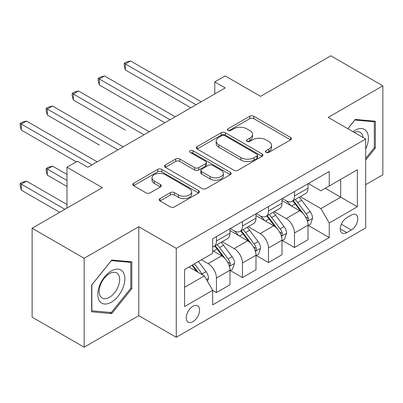 <?xml version="1.0" encoding="UTF-8"?>
<svg xmlns="http://www.w3.org/2000/svg" width="403" height="403" viewBox="0 0 403 403"><rect width="100%" height="100%" fill="white"/><g stroke="black" fill="none" stroke-linecap="round" stroke-linejoin="round"><path stroke-width="0.6" d="M266.03 152.384A2.025 1.169 0 0 0 268.892 152.384L290.603 139.851A2.892 1.667 0 0 0 291.45 138.672A2.892 1.667 0 0 0 290.603 137.488L253.825 116.26A2.892 1.667 0 0 0 249.739 116.26L228.033 128.794A2.025 1.169 0 0 0 227.438 129.615A2.025 1.169 0 0 0 228.033 130.441A2.025 1.169 0 0 0 230.889 130.441L233.7 128.819A9.244 5.34 0 0 1 246.777 128.819L249.84 130.592A9.244 5.34 0 0 1 252.55 134.365A9.244 5.34 0 0 1 249.84 138.138L247.034 139.76A2.025 1.169 0 0 0 246.44 140.587A2.025 1.169 0 0 0 247.034 141.413A2.025 1.169 0 0 0 249.89 141.413L252.701 139.791A9.244 5.34 0 0 1 265.779 139.791L268.841 141.559A9.244 5.34 0 0 1 271.551 145.337A9.244 5.34 0 0 1 268.841 149.11L266.03 150.732A2.025 1.169 0 0 0 265.441 151.558A2.025 1.169 0 0 0 266.03 152.384L266.03 150.732M192.916 321.675A9.42 5.441 120 0 0 199.067 313.373A9.42 5.441 120 0 0 197.626 305.827A9.42 5.441 120 0 0 192.916 306.29A9.42 5.441 120 0 0 186.76 314.592A9.42 5.441 120 0 0 188.206 322.143A9.42 5.441 120 0 0 192.916 321.675M160.046 198.593A2.892 1.667 0 0 0 159.2 199.772A2.892 1.667 0 0 0 160.046 200.951L170.363 206.91A2.892 1.667 0 0 0 174.449 206.91L198.558 192.992A2.892 1.667 0 0 0 199.404 191.813A2.892 1.667 0 0 0 198.558 190.629L161.784 169.401A2.892 1.667 0 0 0 157.694 169.401L133.589 183.32A2.892 1.667 0 0 0 132.743 184.498A2.892 1.667 0 0 0 133.589 185.677L146.052 192.871A2.892 1.667 0 0 0 150.138 192.871L160.454 186.916A2.892 1.667 0 0 0 161.301 185.738A2.892 1.667 0 0 0 160.454 184.559L154.273 180.987A7.728 4.463 0 0 1 152.012 177.834A7.728 4.463 0 0 1 156.782 173.708A7.728 4.463 0 0 1 165.205 174.675L189.415 188.654A7.728 4.463 0 0 1 191.682 191.813A7.728 4.463 0 0 1 186.906 195.934A7.728 4.463 0 0 1 178.484 194.966L174.449 192.639A2.892 1.667 0 0 0 170.363 192.639L160.046 198.593L160.046 200.951M365.677 184.675L382.85 174.761L382.85 85.834L330.813 55.79L260.565 96.347L225.176 75.92L214.769 81.925L225.176 87.935L87.799 167.25L77.391 161.24L66.984 167.25L66.984 208.109M84.156 258.283L84.156 347.21L138.793 315.665L138.793 226.738L84.156 258.283L32.119 228.239L102.367 187.677L66.984 167.25M138.793 226.738L176.262 248.369L365.677 139.01L365.677 227.937L176.262 337.296L176.262 248.369M382.85 85.834L328.213 117.379L365.677 139.01M233.906 170.222A2.892 1.667 0 0 0 237.992 170.222L262.101 156.304A2.892 1.667 0 0 0 262.947 155.125A2.892 1.667 0 0 0 262.101 153.946L225.322 132.713A2.892 1.667 0 0 0 221.237 132.713L197.127 146.632A2.892 1.667 0 0 0 196.281 147.81A2.892 1.667 0 0 0 197.127 148.994L233.906 170.222M190.886 152.823A2.025 1.169 0 0 1 192.941 153.105L192.941 150.702L230.33 172.288A2.892 1.667 0 0 1 231.176 173.466A2.892 1.667 0 0 1 230.33 174.65L206.22 188.569A2.892 1.667 0 0 1 202.135 188.569L165.356 167.336L165.356 164.973A2.892 1.667 0 0 0 164.51 166.157A2.892 1.667 0 0 0 165.356 167.336M165.356 164.973L175.678 159.019A2.892 1.667 0 0 1 179.763 159.019L194.674 167.628A2.892 1.667 0 0 0 198.765 167.628L205.606 163.678A2.892 1.667 0 0 0 206.452 162.5A2.892 1.667 0 0 0 205.606 161.321L190.08 152.354A2.025 1.169 0 0 1 189.486 151.528A2.025 1.169 0 0 1 190.735 150.45A2.025 1.169 0 0 1 192.941 150.702M84.156 347.21L32.119 317.166L32.119 228.239M351.315 215.081L346.736 217.726A9.123 5.269 120 0 0 340.777 225.766A9.123 5.269 120 0 0 342.172 233.075A9.123 5.269 120 0 0 346.736 232.627L351.315 229.982A9.123 5.269 120 0 0 357.275 221.942A9.123 5.269 120 0 0 355.879 214.628A9.123 5.269 120 0 0 351.315 215.081M308.33 183.531L320.924 190.805L329.251 186L329.251 171.456L212.688 238.752L212.688 253.296L184.589 269.516L184.589 306.532L212.688 290.311L212.688 304.849L329.251 237.553L329.251 223.01L320.924 208.593L300.23 196.639M329.251 186L357.35 169.774L357.35 206.789L329.251 223.01M138.793 315.665L176.262 337.296M214.769 81.925L214.769 93.944M325.297 188.282L340.701 197.173L340.701 179.385L357.35 169.774M320.924 208.593L340.701 197.173L357.35 206.789M184.589 287.304L204.361 275.889L188.957 266.993M212.688 290.427L216.436 292.593L216.436 278.05A11.773 6.801 -120 0 0 208.109 263.633L201.45 259.784M216.436 292.593L229.967 284.78L229.967 270.242A11.773 6.801 -120 0 0 221.64 255.819L212.688 250.651M230.274 270.539L242.455 277.571L242.455 263.028A11.773 6.801 -120 0 0 234.128 248.611L222.174 241.704M242.455 277.571L255.981 269.758L255.981 255.22A11.773 6.801 -120 0 0 247.659 240.798L229.967 230.581M256.293 255.517L268.474 262.549L268.474 248.006A11.773 6.801 -120 0 0 260.147 233.589L248.193 226.682M268.474 262.549L281.999 254.736L281.999 240.198A11.773 6.801 -120 0 0 273.677 225.776L255.981 215.56M282.312 240.495L294.492 247.528L294.492 232.984A11.773 6.801 -120 0 0 286.165 218.567L274.211 211.661M294.492 247.528L308.018 239.714L308.018 225.176A11.773 6.801 -120 0 0 299.696 210.754L281.999 200.538M282.312 198.553L286.165 200.78A11.773 6.801 -120 0 0 292.054 201.364A11.773 6.801 -120 0 0 294.492 195.974L294.492 191.526M256.293 213.575L260.147 215.801A11.773 6.801 -120 0 0 266.035 216.386A11.773 6.801 -120 0 0 268.474 210.996L268.474 206.548M230.274 228.597L234.128 230.823A11.773 6.801 -120 0 0 240.017 231.408A11.773 6.801 -120 0 0 242.455 226.018L242.455 221.569M308.33 225.473L329.251 237.553M292.054 201.364L305.58 193.551A11.773 6.801 -120 0 0 308.018 188.161L308.018 183.713M266.035 216.386L279.561 208.573A11.773 6.801 -120 0 0 281.999 203.183L281.999 198.734M240.017 231.408L253.542 223.594A11.773 6.801 -120 0 0 255.981 218.204L255.981 213.756M212.688 246.903A11.773 6.801 -120 0 0 213.998 246.429L227.524 238.616A11.773 6.801 -120 0 0 229.967 233.226L229.967 228.778M213.998 246.429A11.773 6.801 -120 0 0 216.436 241.039L216.436 236.591M204.361 275.889L212.688 290.311M365.677 160.056L375.354 148.012L375.354 121.232L355.27 119.439L347.824 128.703M91.647 311.811L111.737 313.605L131.821 288.619L131.821 261.834L111.737 260.041L91.647 285.027L91.647 311.811M374.316 147.412L375.354 148.012M130.784 288.019L131.821 288.619M109.611 312.38L111.737 313.605M266.841 152.666L268.841 151.513A9.244 5.34 0 0 0 271.551 147.74L271.551 145.337M252.55 134.365L252.55 136.768A9.244 5.34 0 0 1 249.84 140.541L247.84 141.7M290.563 139.871L253.825 118.663A2.892 1.667 0 0 0 249.739 118.663L228.839 130.728M262.061 156.329L225.322 135.116A2.892 1.667 0 0 0 221.237 135.116L197.168 149.014M256.993 155.951A2.025 1.169 0 0 0 257.582 155.125A2.025 1.169 0 0 0 256.993 154.299L224.713 135.665A2.025 1.169 0 0 0 221.852 135.665L218.889 137.373A9.244 5.34 0 0 0 216.179 141.146A9.244 5.34 0 0 0 218.889 144.924L240.954 157.664A9.244 5.34 0 0 0 254.031 157.664L256.993 155.951L256.993 158.354A2.025 1.169 0 0 0 257.582 157.528L257.582 155.125M216.179 141.146L216.179 143.549A9.244 5.34 0 0 0 218.889 147.327L218.889 144.924M256.993 158.354L254.031 160.067A9.244 5.34 0 0 1 240.954 160.067L218.889 147.327M165.396 167.356L175.678 161.422L175.678 159.019M206.452 162.5L206.452 164.903A2.892 1.667 0 0 1 205.606 166.081L198.765 170.031A2.892 1.667 0 0 1 194.674 170.031L179.763 161.422A2.892 1.667 0 0 0 175.678 161.422M192.941 153.105L230.289 174.67M210.154 176.564A7.728 4.463 0 0 0 218.577 177.532A7.728 4.463 0 0 0 223.348 173.411A7.728 4.463 0 0 0 221.086 170.252L212.552 165.331A2.892 1.667 0 0 0 208.467 165.331L201.621 169.28A2.892 1.667 0 0 0 200.775 170.459A2.892 1.667 0 0 0 201.621 171.638L210.154 176.564L210.154 178.967A7.728 4.463 0 0 0 218.577 179.934A7.728 4.463 0 0 0 223.348 175.814L223.348 173.411M200.775 170.459L200.775 172.862A2.892 1.667 0 0 0 201.621 174.046L201.621 171.638M210.154 178.967L201.621 174.046M191.682 191.813L191.682 194.216A7.728 4.463 0 0 1 186.906 198.336A7.728 4.463 0 0 1 178.484 197.369L174.449 195.042A2.892 1.667 0 0 0 170.363 195.042L160.082 200.976M152.012 177.834L152.012 180.237A7.728 4.463 0 0 0 154.273 183.39L154.273 180.987M160.414 186.937L154.273 183.39M198.518 193.012L161.784 171.804A2.892 1.667 0 0 0 157.694 171.804L133.625 185.697M308.018 225.655L310.517 224.214L312.597 218.204A7.803 4.504 -120 0 0 310.109 211.56L301.605 200.21A22.518 13.002 -120 0 0 299.147 197.263M290.689 205.555A22.518 13.002 -120 0 0 286.08 200.729M307.308 220.879L308.214 219.897L308.386 218.537A7.803 4.504 -120 0 0 306.154 213.847L297.651 202.492A22.518 13.002 -120 0 0 295.192 199.55M293.097 200.759A18.694 10.79 60 0 1 296.165 204.245L303.363 213.857M125.368 130.058L73.331 100.015L73.331 94.005L78.535 90.997L149.201 131.796M292.694 200.991A22.518 13.002 60 0 1 295.152 203.933L300.804 211.479M196.034 104.76L125.368 63.961L130.572 60.954L201.238 101.758M190.831 107.762L125.368 69.971L125.368 63.961L124.225 63.301L126.305 62.097L130.572 60.954M125.368 69.971L124.225 65.704L124.225 63.301M281.999 240.677L284.498 239.236L286.578 233.226A7.803 4.504 -120 0 0 284.09 226.582L275.587 215.232A22.518 13.002 -120 0 0 273.128 212.285M264.67 220.577A22.518 13.002 -120 0 0 260.061 215.751M281.289 235.901L282.196 234.919L282.367 233.559A7.803 4.504 -120 0 0 280.135 228.869L271.632 217.514A22.518 13.002 -120 0 0 269.174 214.572M267.078 215.781A18.694 10.79 60 0 1 270.146 219.267L277.345 228.879M99.35 145.08L47.312 115.036L47.312 109.027L52.516 106.019L123.182 146.818M266.675 216.013A22.518 13.002 60 0 1 269.133 218.955L274.786 226.501M255.981 255.698L258.479 254.258L260.56 248.248A7.803 4.504 -120 0 0 258.071 241.604L249.568 230.254A22.518 13.002 -120 0 0 247.11 227.307M238.652 235.599A22.518 13.002 -120 0 0 234.042 230.773M255.27 250.923L256.177 249.941L256.348 248.58A7.803 4.504 -120 0 0 254.117 243.891L245.613 232.536A22.518 13.002 -120 0 0 243.155 229.594M241.059 230.803A18.694 10.79 60 0 1 244.127 234.289L251.326 243.901M73.331 160.102L76.348 161.845M240.656 231.035A22.518 13.002 60 0 1 243.115 233.977L248.767 241.523M229.967 270.72L232.46 269.28L234.541 263.27A7.803 4.504 -120 0 0 232.052 256.625L223.549 245.276A22.518 13.002 -120 0 0 221.091 242.329M229.252 265.945L230.158 264.962L230.33 263.602A7.803 4.504 -120 0 0 228.098 258.912L219.595 247.558A22.518 13.002 -120 0 0 217.136 244.616M215.041 245.825A18.694 10.79 60 0 1 218.109 249.311L225.307 258.922M66.984 174.464L52.516 166.112L47.312 169.114L47.312 175.124L66.984 186.478M214.638 246.057A22.518 13.002 60 0 1 217.096 248.999L222.748 256.545M47.312 175.124L46.169 170.857L46.169 168.454L66.984 180.468M46.169 168.454L48.249 167.25L52.516 166.112M170.016 119.782L99.35 78.983L104.553 75.976L175.219 116.779M164.812 122.784L99.35 84.993L99.35 78.983L98.206 78.323L100.287 77.119L104.553 75.976M99.35 84.993L98.206 80.726L98.206 78.323M143.997 134.804L72.187 93.345L74.268 92.141L78.535 90.997M73.331 100.015L72.187 95.748L72.187 93.345M117.978 149.825L46.169 108.367L48.249 107.163L52.516 106.019M47.312 115.036L46.169 110.77L46.169 108.367M207.485 281.294L208.522 278.292A7.803 4.504 -120 0 0 206.034 271.647L198.447 261.517M66.984 204.502L26.497 181.133L21.294 184.136L21.294 190.145L59.699 212.316M202.79 274.982A7.803 4.504 -120 0 0 202.079 273.929L194.493 263.799M192.538 264.927L197.989 272.206M191.994 265.245L196.619 271.415M21.294 190.145L20.15 185.879L20.15 183.476L64.903 209.313M20.15 183.476L22.23 182.272L26.497 181.133M91.96 164.847L21.294 124.048L26.497 121.041L97.163 161.84M76.348 161.84L21.294 130.058L21.294 124.048L20.15 123.389L22.23 122.185L26.497 121.041M21.294 130.058L20.15 125.791L20.15 123.389M365.677 149.105A19.132 11.047 120 0 0 366.569 131.403A19.132 11.047 120 0 0 352.912 131.64M363.118 137.534A14.488 8.362 120 0 0 361.829 133.846A14.488 8.362 120 0 0 360.201 132.34A14.488 8.362 120 0 0 354.242 132.406M354.811 120.008L374.316 121.766L374.316 147.72L365.677 158.465M373.027 121.026L374.316 121.766M347.865 128.723L354.852 120.029M111.319 270.962A19.132 11.047 120 0 0 97.788 294.397A19.132 11.047 120 0 0 111.319 302.205A19.132 11.047 120 0 0 124.849 278.77A19.132 11.047 120 0 0 111.319 270.962M109.425 273.657A14.488 8.362 120 0 0 99.959 286.427A14.488 8.362 120 0 0 102.181 298.034A14.488 8.362 120 0 0 109.425 297.318A14.488 8.362 120 0 0 118.885 284.548A14.488 8.362 120 0 0 116.663 272.942A14.488 8.362 120 0 0 109.425 273.657M130.784 288.321L111.319 312.532L91.859 310.794L91.859 284.845L111.319 260.635L130.784 262.373L130.784 288.321M129.494 261.628L130.784 262.373M208.109 263.633L221.64 255.819M234.128 248.611L247.659 240.798M260.147 233.589L273.677 225.776M286.165 218.567L299.696 210.754M294.492 195.974L308.018 188.161M294.492 232.984L308.018 225.176M268.474 248.006L281.999 240.198M268.474 210.996L281.999 203.183M242.455 263.028L255.981 255.22M242.455 226.018L255.981 218.204M216.436 278.05L229.967 270.242M216.436 241.039L229.967 233.226M341.336 224.219L351.315 229.982M340.283 228.899L346.736 232.627M268.841 151.513L268.841 149.11M247.034 141.413L247.034 139.76M249.84 140.541L249.84 138.138M228.033 130.441L228.033 128.794M249.739 118.663L249.739 116.26M253.825 118.663L253.825 116.26M290.603 139.851L290.603 137.488M197.127 148.994L197.127 146.632M221.237 135.116L221.237 132.713M225.322 135.116L225.322 132.713M262.101 156.304L262.101 153.946M240.954 160.067L240.954 157.664M254.031 160.067L254.031 157.664M179.763 161.422L179.763 159.019M194.674 170.031L194.674 167.628M198.765 170.031L198.765 167.628M205.606 166.081L205.606 163.678M230.33 174.65L230.33 172.288M170.363 195.042L170.363 192.639M174.449 195.042L174.449 192.639M178.484 197.369L178.484 194.966M160.454 186.916L160.454 184.559M133.589 185.677L133.589 183.32M157.694 171.804L157.694 169.401M161.784 171.804L161.784 169.401M198.558 192.992L198.558 190.629M307.439 221.302L312.547 218.355M297.651 202.492L301.605 200.21M291.515 206.034L295.152 203.933M306.154 213.847L310.109 211.56M305.534 216.89L308.386 218.537M281.42 236.324L286.528 233.377M271.632 217.514L275.587 215.232M265.496 221.056L269.133 218.955M280.135 228.869L284.09 226.582M279.516 231.911L282.367 233.559M255.401 251.346L260.509 248.399M245.613 232.536L249.568 230.254M239.478 236.077L243.115 233.977M254.117 243.891L258.071 241.604M253.497 246.933L256.348 248.58M229.383 266.368L234.491 263.421M219.595 247.558L223.549 245.276M213.459 251.099L217.096 248.999M228.098 258.912L232.052 256.625M227.478 261.955L230.33 263.602M206.497 279.581L208.472 278.443M202.079 273.929L206.034 271.647"/></g></svg>
